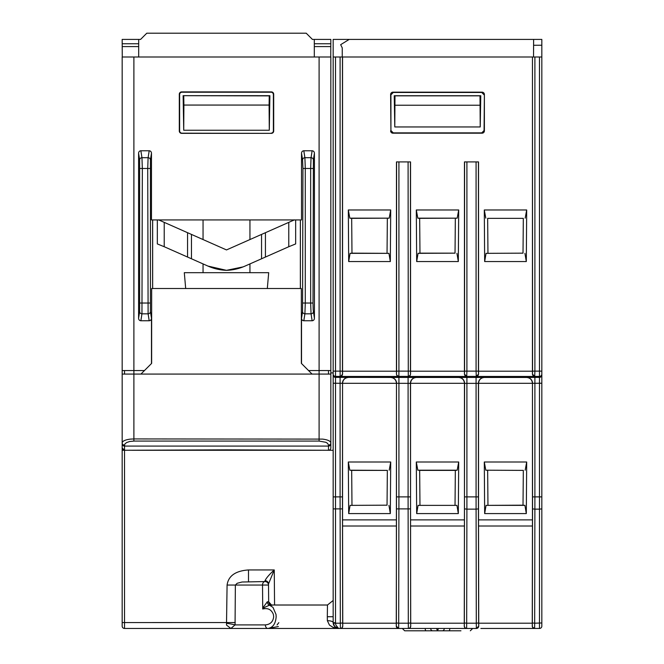 <?xml version="1.0" encoding="UTF-8"?>
<svg xmlns="http://www.w3.org/2000/svg" width="664" height="664" viewBox="0 0 664 664"><rect width="100%" height="100%" fill="white"/><g stroke="black" fill="none" stroke-linecap="round" stroke-linejoin="round"><path stroke-width="1" d="M249.946 219.933L249.946 239.555M203.051 219.933L203.051 239.555M249.946 263.907L249.946 272.688M231.089 269.966L226.499 270.339L243.107 266.887L235.571 269.186M265.434 232.699L288.774 222.365L288.774 246.726L265.434 257.051L265.434 232.699L261.541 234.417L261.541 258.777L245.074 266.065A50.406 50.406 0 0 1 226.499 270.339A50.406 50.406 0 0 1 207.923 266.065L226.499 270.339L207.923 266.065L187.563 257.051L187.563 232.699L164.224 222.365L164.224 246.726L187.563 257.051M203.051 263.907L203.051 272.688M505.487 377.152L527.739 376.953L505.487 377.152M347.255 376.953L391.768 376.953L347.255 376.953M415.249 376.953L459.754 376.953L415.249 376.953M272.19 605.236L269.451 605.178L272.962 607.352L276.017 614.391L276.166 616.731C275.601 623.836 272.838 627.746 267.858 628.459L278.374 626.525M338.391 628.443L333.345 627.455M338.532 628.451L334.623 626.459L333.17 622.591L333.17 371.126L333.17 383.236L335.519 383.236L335.519 622.84L335.81 624.94L338.532 628.434M333.079 627.356L329.477 625.114L327.36 620.707A5.86 1.984 179.5 0 1 332 621.446A5.86 1.984 179.5 0 1 332.083 621.479A5.86 1.984 179.5 0 1 333.12 622.284A5.86 1.984 179.5 0 1 333.162 622.375A5.86 1.984 179.5 0 1 333.17 622.392M330.83 443.925A2.341 2.158 180 0 1 328.481 446.084L328.481 445.063A2.341 2.158 180 0 0 330.83 442.905C330.506 441.029 327.742 439.759 322.546 439.103L133.896 438.929L133.896 374.081L319.102 374.081L319.102 370.57L308.553 370.57L301.365 363.374L301.34 288.508L151.666 288.508L151.641 363.374L144.445 370.57L133.896 370.57L133.896 56.996L330.83 56.996L330.83 447.934A2.341 2.341 0 0 1 328.481 450.275L333.17 450.275M339.088 628.459L230.881 628.459L226.499 625.065L227.08 585.05L235.363 585.05L235.064 624.907L230.881 628.459L124.517 628.459A2.341 2.341 0 0 1 122.168 626.111L122.168 450.275L124.517 450.275L122.168 447.934L122.168 444.415L122.168 447.934A2.341 2.341 0 0 0 124.517 450.275L226.474 449.843L328.481 450.275L328.481 446.084L124.517 446.084L124.815 444.067L126.558 442.581L129.588 441.519L133.896 441.079L319.102 441.079L325.85 442.29L327.642 443.411L328.481 445.063M270.995 605.037A3.519 3.445 179.5 0 1 268.671 601.816L271.518 605.012L327.468 605.012L333.17 600.48M278.822 622.649L277.071 624.94M272.995 627.638L268.696 628.459L271.07 628.21M267.301 601.791A3.519 2.141 -97.6 0 0 269.451 605.178L264.637 607.352L262.728 609.004L263.243 607.352L267.301 601.791L268.671 601.816L268.513 583.93L268.671 601.816M267.858 628.459A3.519 2.49 -90 0 1 265.368 624.907C270.339 624.417 273.103 621.695 273.676 616.731L273.369 614.391C271.402 609.535 267.858 607.743 262.728 609.004L262.521 585.05A3.519 2.49 -90 0 1 265.011 581.564A3.519 3.519 0 0 1 268.522 585.05L235.363 585.05L237.148 583.291L242.045 582.013L265.011 581.564L265.002 580.701A3.519 3.262 -0.5 0 1 268.513 583.93L268.522 585.05M265.368 624.907L235.064 624.907A11.72 1.461 7.9 0 0 226.773 623.33M476.304 624.94L476.304 623.206L478.644 622.965L478.736 626.111L478.536 526.012L532.445 526.012L532.262 623.206L478.711 623.206M532.262 623.206L532.42 627.04L534.62 628.459L480.869 628.459M394.125 628.459L398.641 628.459L396.267 626.111L396.466 526.012L342.558 526.012L342.549 383.36A5.86 5.86 -153.4 0 1 342.549 383.311C342.923 379.783 344.84 377.833 348.309 377.451A5.86 5.86 -63.4 0 0 342.45 383.311L335.519 383.236L335.519 377.376L416.295 377.451C412.834 377.833 410.908 379.783 410.543 383.311A5.86 5.86 -153.4 0 0 410.543 383.36L396.574 383.311A5.86 5.86 63.4 0 0 390.714 377.451L390.714 377.451C394.184 377.833 396.101 379.783 396.474 383.311A5.86 5.86 -26.6 0 1 396.474 383.36L396.466 526.012M408.318 624.94L408.31 623.206L398.699 623.206L398.641 628.459L408.377 628.459L408.31 623.206L410.659 622.965L410.717 626.111L410.543 526.012L464.46 526.012L464.26 626.111L464.999 627.854L466.626 628.459L466.684 623.206L476.304 623.206L476.088 509.139L466.9 509.139L466.684 623.206L464.344 622.965L464.568 383.311A5.86 5.86 63.4 0 0 458.708 377.451L484.288 377.451C480.819 377.833 478.902 379.783 478.528 383.311A5.86 5.86 -153.4 0 0 478.528 383.36L464.46 383.36L464.46 526.012M122.168 626.111L122.168 622.566L235.23 622.541M541.832 609.112L541.832 626.111A2.341 2.341 0 0 1 539.483 628.459L534.62 628.459L534.678 623.206L541.832 622.965L541.832 496.888L541.832 583.913M464.26 626.111L464.285 626.111A2.341 2.341 90 0 0 466.626 628.459L476.362 628.459L476.304 623.206M476.47 628.459L478.736 626.111M532.42 627.04L534.512 628.459M409.099 628.368L410.003 627.854L410.742 626.111A2.341 2.341 -90 0 1 408.377 628.459L409.099 628.368M408.476 628.459L466.518 628.459M398.533 628.459L340.491 628.459L342.018 627.854L342.757 626.111L342.558 526.012M340.491 628.459L340.383 628.459A2.341 2.341 -90 0 0 342.732 626.111L342.666 622.965L340.325 623.206L340.101 496.888L342.45 496.888L342.666 622.965M333.17 622.591L333.203 623.206L340.325 623.206L340.383 628.459L339.03 628.459A5.86 5.86 0 0 1 333.17 622.591L335.519 622.84M327.36 620.707L327.31 616.731L333.17 616.731M442.772 630.8L404.675 630.8L437.501 630.8L438.464 628.459M436.538 628.459L437.501 630.8L460.949 630.8M414.054 630.8L404.675 630.8L414.054 630.8M265.002 580.701C266.231 578.07 269.31 574.484 274.257 569.944L268.513 583.93M410.543 526.012L410.543 383.36M478.429 496.888L478.437 508.89L476.088 509.139L476.08 496.888L478.429 496.888L478.429 383.311A5.86 5.86 -63.4 0 1 484.288 377.451L526.693 377.451C530.163 377.833 532.08 379.783 532.453 383.311A5.86 5.86 -26.6 0 1 532.453 383.36L532.453 519.887L478.528 519.887L478.528 383.36M478.528 519.887L478.536 526.012M532.453 519.887L532.445 526.012M541.832 374.056L541.832 496.888L539.483 496.888L539.483 383.236L532.553 383.311A5.86 5.86 63.4 0 0 526.693 377.451L539.483 377.376L539.483 376.405A2.341 2.341 -0 0 0 541.832 374.056L541.832 39.417L349.189 39.417L340.665 44.687L342.25 47.883L342.25 56.996M333.17 372.911L330.83 372.911M122.168 450.275L122.168 447.934M122.168 299.057L122.168 442.905A2.341 2.158 -0 0 0 124.517 445.063M248.494 581.564L248.494 569.944L274.257 569.944L274.564 605.012M351.978 505.179L351.679 470.386L387.344 470.386L387.046 505.179L350.077 505.37L387.046 505.179M387.344 470.386L349.82 470.203L348.318 462.003L348.683 513.579L350.077 505.37M349.82 470.203L351.679 470.386M408.285 376.471L408.094 161.908L410.543 161.908L410.551 374.089L410.203 375.368L408.285 376.471L466.717 376.471L464.443 374.089L464.46 161.908L478.528 161.908L478.545 374.089L476.279 376.471L534.703 376.471L532.437 374.089L532.453 56.996L342.549 56.996L342.566 374.089L340.79 376.413L340.151 376.405L340.101 371.126L342.45 371.126L342.499 374.056A2.341 2.341 116.6 0 1 340.151 376.405L335.519 376.405L335.519 377.376A2.341 2.341 -0 0 1 333.17 375.036M408.31 623.206L408.094 496.888L398.923 496.888L398.699 623.206L396.358 622.965L396.474 383.36M388.946 505.37L390.332 513.579L390.399 505.37L390.706 462.003L389.204 470.203M348.318 462.003L390.706 462.003M348.683 513.579L390.332 513.579M396.458 374.089L396.574 371.126L398.923 371.126L398.865 376.405L396.806 375.368L396.458 374.089L396.474 161.908L398.923 161.908L398.923 371.126L410.435 371.126L410.551 374.089M419.972 505.179L419.665 470.386L455.338 470.386L417.814 470.203L416.303 462.003L416.677 513.579L418.063 505.37L456.94 505.37L418.063 505.37M464.46 383.36A5.86 5.86 -26.6 0 0 464.46 383.311C464.086 379.783 462.169 377.833 458.699 377.451L416.295 377.451A5.86 5.86 -63.4 0 0 410.435 383.311L410.659 622.965M416.677 513.579L458.326 513.579L456.94 505.37M416.303 462.003L458.699 462.003L458.326 513.579M486.048 505.37L484.662 513.579L484.297 462.003L485.799 470.203L523.323 470.386L523.016 505.179L524.925 505.37L486.048 505.37L523.016 505.179M485.799 470.203L523.323 470.386M487.658 470.386L487.957 505.179M455.031 505.179L455.338 470.386L457.189 470.203L417.814 470.203M525.183 470.203L526.685 462.003L526.311 513.579L524.925 505.37M484.297 462.003L526.685 462.003M484.662 513.579L526.311 513.579M457.189 470.203L458.699 462.003M464.443 374.089L464.568 371.126L466.908 371.126L466.717 376.471M476.279 376.471L476.08 371.126L478.429 371.126L478.545 374.089M532.437 374.089L532.553 371.126L534.894 371.126L534.703 376.471M349.189 39.417L333.17 39.417L333.17 383.236M333.17 56.996L335.519 56.996L335.519 376.405A2.341 2.341 -0 0 1 333.17 374.056M333.17 371.126L340.101 371.126L340.101 56.996L335.519 56.996M340.101 56.996L342.45 56.996L342.45 371.126M408.094 161.908L398.923 161.908M484.662 261.55L484.297 209.973L526.685 209.973L526.311 261.55L484.662 261.55L486.048 253.341L523.016 253.158L523.323 218.356L487.658 218.356L487.957 253.158M482.047 133.19L481.732 132.875L484.073 130.534L484.388 130.85A2.349 2.341 45 0 1 482.047 133.19L392.955 133.19L393.271 132.875L390.922 130.534L390.922 94.819L393.262 92.47L392.955 92.163A2.349 2.341 -135 0 0 390.615 94.504L390.922 94.819M484.388 130.85L484.388 94.504L484.073 130.534M484.081 94.819L481.732 92.47L482.047 92.163A2.349 2.341 -45 0 1 484.388 94.504M482.047 92.163L392.955 92.163M390.922 130.534L390.615 94.504M390.615 130.85A2.349 2.341 135 0 0 392.955 133.19M458.699 209.973L458.326 261.55L416.677 261.55L418.063 253.341L419.972 253.158L419.665 218.356L417.814 218.174L416.303 209.973L458.699 209.973L457.189 218.174L419.665 218.356M416.303 209.973L416.677 261.55M348.318 209.973L348.683 261.55L390.332 261.55L390.706 209.973L348.318 209.973L349.82 218.174L351.679 218.356L351.978 253.158L350.077 253.341L388.946 253.341L351.978 253.158M532.453 56.996L532.553 371.126M532.503 374.056A2.341 2.341 63.4 0 0 534.844 376.405L539.483 376.405L539.483 371.126L534.894 371.126L534.894 56.996L532.553 56.996M534.894 56.996L541.832 56.996M342.25 47.883L340.665 44.687M348.683 261.55L350.077 253.341M390.706 209.973L389.204 218.174L349.82 218.174M389.204 218.174L351.679 218.356M387.344 218.356L387.046 253.158M388.946 253.341L390.332 261.55M394.242 95.716L394.781 126.957L480.221 126.957L480.761 95.716L394.242 95.716L394.989 95.84L394.781 126.957M541.832 45.235L533.59 45.276L533.532 56.996L533.624 39.417M481.732 132.875L393.271 132.875M481.732 92.47L393.262 92.47M419.972 253.158L455.031 253.158L455.338 218.356M417.814 218.174L457.189 218.174M455.031 253.158L418.063 253.341M523.016 253.158L486.048 253.341M487.658 218.356L523.323 218.356M458.326 261.55L456.94 253.341M484.297 209.973L485.799 218.174M526.311 261.55L524.925 253.341M525.183 218.174L526.685 209.973M480.221 126.957L480.006 95.84L480.761 95.716M480.006 95.84L394.989 95.84M395.146 105.227L479.848 105.227M321.152 450.275L131.854 450.275M138.693 43.758L122.193 43.758L122.267 56.996M314.313 43.758L330.805 43.758L330.83 39.417L312.42 39.417L306.212 33.2L146.785 33.2L140.577 39.417L122.168 39.417L122.193 43.758M330.805 43.758L330.738 56.996M330.83 447.934L330.83 444.415M138.693 39.417L138.693 56.996M133.896 56.996L122.168 56.996L122.168 370.57L133.896 370.57L133.896 374.081L122.168 374.081M314.313 39.417L314.313 56.996M328.481 370.57L328.481 374.081M133.896 441.079L133.896 438.929L130.302 439.12C125.189 439.792 122.483 441.054 122.168 442.905L122.168 443.925A2.341 2.158 0 0 0 124.517 446.084L124.517 628.459M124.517 374.081L124.517 370.57L124.517 374.081M319.102 56.996L319.102 370.57L330.83 370.57M319.102 441.079L319.102 374.081L330.83 374.081M164.224 246.726L157.335 243.929L157.335 219.967L158.804 219.967L164.224 222.365M187.563 232.699L226.499 249.93L261.541 234.417M288.774 246.726L295.663 243.929L295.663 219.967L294.193 219.967L288.774 222.365M261.541 258.777L265.434 257.051M267.318 288.508L268.696 272.688L184.302 272.688L185.688 288.508M269.252 95.882L183.131 95.682L269.874 95.682L269.252 95.882L269.094 105.061L183.903 105.061L183.745 95.882M183.131 95.682L183.72 130.252L183.903 105.061M269.874 95.682L183.115 95.666M269.883 95.666L269.285 130.252L269.094 105.061M183.72 130.252L269.285 130.252M271.028 133.182A2.349 2.341 26.6 0 0 273.377 130.841L273.692 130.999A2.349 2.341 26.6 0 1 271.352 133.348L181.969 133.182A2.349 2.341 153.4 0 1 179.629 130.841L179.629 94.562A2.349 2.341 -135 0 1 181.969 92.221L181.645 91.898A2.349 2.341 -135 0 0 179.305 94.238L179.629 94.562M273.377 130.841L273.377 94.562A2.349 2.341 -45 0 0 271.028 92.221L181.969 92.221M313.001 303.033L313.192 309.797L314.421 318.263L314.421 153.251A2.548 2.341 -81.1 0 0 312.13 150.778L303.813 150.778L304.901 157.692L305.282 168.482L305.282 303.033L310.661 303.033L310.661 168.482L302.942 168.482L302.56 159.85A2.341 2.158 -8.9 0 1 304.901 157.692L311.042 157.692A2.341 2.158 8.9 0 1 313.383 159.85L313.001 303.033L310.661 303.033L311.042 313.823L304.901 313.823A2.341 2.158 -171.1 0 1 302.56 311.665L302.942 168.482M313.001 168.482L310.661 168.482L311.042 157.692L312.13 150.778M150.064 168.482L147.723 168.482L148.105 313.823A2.341 2.158 -8.9 0 0 150.438 311.665L150.438 159.85A2.341 2.158 -171.1 0 0 148.105 157.692L147.723 168.482L142.337 168.482L141.955 157.692A2.341 2.158 171.1 0 0 139.623 159.85L139.623 311.665A2.341 2.158 8.9 0 0 141.955 313.823L142.337 168.482L139.996 168.482M179.629 130.841L179.305 130.999A2.349 2.341 153.4 0 0 181.645 133.348L181.969 133.182M179.305 130.999L179.305 94.238M181.645 91.898L271.352 91.898A2.349 2.341 -45 0 1 273.692 94.238L273.377 94.562M273.692 130.999L273.692 94.238M271.352 133.348L181.645 133.348M303.813 150.778A2.548 2.341 -98.9 0 0 301.522 153.251L301.522 219.933L151.475 219.933L151.475 153.251A2.548 2.341 -81.1 0 0 149.192 150.778L148.105 157.692L141.955 157.692L140.868 150.778L149.192 150.778M139.623 311.665L138.585 318.263L138.585 153.251A2.548 2.341 -98.9 0 1 140.868 150.778M151.475 363.532L151.475 318.263L150.438 311.665M152.612 219.933L152.612 288.508M314.421 318.263A2.548 2.341 81.1 0 1 312.13 320.745L303.813 320.745A2.548 2.341 98.9 0 1 301.522 318.263L302.56 311.665M301.522 363.532L301.522 318.263M138.585 318.263A2.548 2.341 98.9 0 0 140.868 320.745L149.192 320.745A2.548 2.341 81.1 0 0 151.475 318.263M300.385 219.933L300.385 288.508M170.233 450.275L282.764 450.275M152.654 219.933L152.654 288.508M300.352 219.933L300.352 288.508M313.383 311.665A2.341 2.158 171.1 0 1 311.042 313.823L312.13 320.745M302.942 303.033L305.282 303.033L304.901 313.823L303.813 320.745M144.445 370.57L140.926 374.081M308.553 370.57L312.072 374.081M319.102 450.275L133.896 450.275M327.31 616.731L327.468 605.012M336.922 627.281L335.569 627.281L336.922 627.281M539.483 628.459L539.483 509.139L541.832 508.89M464.285 626.111L464.344 622.965M476.362 628.459A2.341 2.341 -90 0 0 478.702 626.111M532.246 626.111L532.271 626.111A2.341 2.341 90 0 0 534.62 628.459M532.271 626.111L532.337 622.965L534.678 623.206L534.885 509.139L539.483 509.139L539.483 496.888L534.894 496.888L534.885 509.139L532.545 508.89L532.453 383.36M410.726 623.206L464.277 623.206M396.358 622.965L396.292 626.111A2.341 2.341 90 0 0 398.641 628.459M342.732 623.206L396.292 623.206M426.039 630.8A2.341 0.822 -90 0 1 425.217 628.459M432.646 630.8A2.341 1.917 -90 0 1 430.72 628.459M412.883 628.459L402.334 628.459L404.675 630.8L402.334 628.459M472.668 628.459L470.319 630.8L472.668 628.459L462.119 628.459M448.964 630.8A2.341 0.822 -90 0 0 449.785 628.459M442.357 630.8A2.341 1.917 -90 0 0 444.274 628.459M227.08 585.05C228.383 575.887 235.529 570.849 248.494 569.944M333.17 508.89L342.458 508.89M342.549 383.36L342.45 496.888M396.566 508.89L410.443 508.89M464.551 508.89L466.9 509.139L466.908 496.888L476.08 496.888L476.08 377.376M478.437 508.89L478.644 622.965M532.337 622.965L532.545 508.89M541.832 383.236L539.483 383.236L539.483 377.376A2.341 2.341 -0 0 0 541.832 375.036M340.3 376.471L398.724 376.471M410.485 374.056A2.341 2.341 -63.4 0 1 408.144 376.405L398.865 376.405A2.341 2.341 63.4 0 1 396.524 374.056M478.478 374.056A2.341 2.341 -63.4 0 1 476.129 376.405L466.858 376.405A2.341 2.341 63.4 0 1 464.518 374.056M340.101 377.376L340.101 496.888L333.17 496.888M396.574 496.888L398.923 496.888L398.923 377.376M342.549 519.887L396.474 519.887M408.094 377.376L408.094 496.888L410.435 496.888M396.474 383.311L342.549 383.311M342.549 371.201L396.474 371.201M410.543 519.887L464.46 519.887M464.46 383.311L410.543 383.311M532.553 496.888L534.894 496.888L534.894 377.376M464.568 496.888L466.908 496.888L466.908 377.376M532.453 383.311L478.528 383.311M539.483 56.996L539.483 371.126L541.832 371.126M466.908 161.908L466.908 371.126L476.08 371.126L476.08 161.908M478.528 371.201L532.453 371.201M410.543 371.201L464.46 371.201M396.574 371.126L396.574 161.908M410.435 161.908L410.435 371.126M464.568 371.126L464.568 161.908M478.429 161.908L478.429 371.126M122.209 46.588L138.693 46.588M330.788 46.588L314.313 46.588M191.456 234.417L191.456 258.777M302.56 159.85L301.522 153.251M314.421 153.251L313.383 159.85M138.585 153.251L139.623 159.85M150.438 159.85L151.475 153.251M150.064 303.033L139.996 303.033M140.868 320.745L141.955 313.823L148.105 313.823L149.192 320.745M336.001 627.613L339.03 628.459"/></g></svg>
